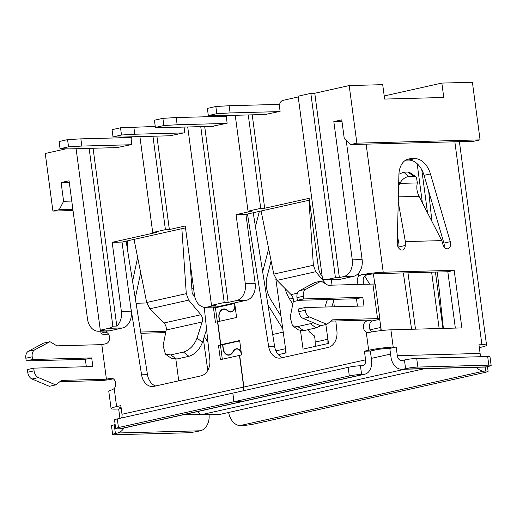 <?xml version="1.0" encoding="UTF-8"?>
<svg xmlns="http://www.w3.org/2000/svg" width="517" height="517" viewBox="0 0 517 517"><rect width="100%" height="100%" fill="white"/><g stroke="black" fill="none" stroke-linecap="round" stroke-linejoin="round"><path stroke-width="0.78" d="M341.769 119.847L333.827 121.624L352.271 259.851A14.592 10.76 88.5 0 1 343.598 276.621L339.365 277.564L335.417 277.668L326.944 279.561A14.592 10.76 88.5 0 1 325.419 279.755A14.592 10.76 88.5 0 1 322.55 279.309L298.122 96.201L310.827 93.364L314.769 93.254L349.188 85.564L382.703 84.665L384.622 99.064L443.76 97.48L441.841 83.082L472.396 82.261L480.08 139.861L356.872 143.164L350.52 144.579L344.264 138.562L341.769 119.847M341.976 121.405L333.827 121.624M98.482 331.235L108.337 330.97A14.592 10.76 -91.5 0 0 109.869 330.777L122.581 327.94A14.592 10.76 -91.5 0 0 131.247 311.176L122.025 242.059L112.17 242.324L121.392 311.441A14.592 10.76 88.5 0 1 116.797 326.053L112.855 326.162A14.592 10.76 88.5 0 1 108.777 328.308L100.304 330.201L104.247 330.098L100.014 331.042A14.592 10.76 88.5 0 1 98.482 331.235A14.592 10.76 88.5 0 1 87.502 319.008L69.058 180.776L61.116 182.553L63.61 201.275L59.274 209.656L52.921 211.072L73.026 210.535M69.265 182.333L61.116 182.553M275.813 278.954L286.121 352.904L278.372 354.636M325.852 324.54L328.482 343.437L303.065 349.117L300.506 330.751M373.39 273.881L374.819 284.124M379.691 319.079L381.294 330.576M116.984 147.616L131.835 144.508L131.26 140.191A5.836 4.304 88.5 0 1 131.551 136.811M207.769 370.411L203.414 339.32M384.209 95.962L441.841 83.082M178.733 380.829L175.858 359.192L178.733 380.829M403.325 272.937L411.584 329.264M390.561 354.08L371.322 358.378M424.489 368.699L220.462 414.285L200.751 414.815L197.339 411.616M404.772 369.228L200.751 414.815M265.253 114.483L280.104 111.381L279.529 107.064A5.836 4.304 88.5 0 1 282.999 100.356L298.219 96.957M212.3 126.316L227.15 123.214L226.575 118.891A5.836 4.304 88.5 0 1 226.873 115.517M169.938 135.784L184.789 132.675L184.214 128.358A5.836 4.304 88.5 0 1 184.149 127.072M52.921 211.072L45.237 153.478L66.008 148.838M325.419 279.755L339.217 279.387A14.592 10.76 -91.5 0 0 340.748 279.193L353.454 276.356A14.592 10.76 -91.5 0 0 362.126 259.592L346.228 140.456M245.937 214.374L236.082 214.639L245.304 283.755A14.592 10.76 88.5 0 1 236.631 300.519L228.159 302.413L224.216 302.516L211.511 305.353L215.453 305.25L206.981 307.143A14.592 10.76 88.5 0 1 205.449 307.331L215.305 307.072A14.592 10.76 -91.5 0 0 216.836 306.878L246.486 300.254A14.592 10.76 -91.5 0 0 255.159 283.49L245.937 214.374L309.405 200.189M122.025 242.059L185.493 227.874M71.76 201.055L63.61 201.275M350.52 144.579L473.727 141.277L480.08 139.861M205.449 307.331A14.592 10.76 88.5 0 1 194.47 295.11L185.248 225.994L169.356 229.542L165.414 229.651L152.709 232.488L156.651 232.385L112.17 242.324M322.13 276.175A14.592 10.76 88.5 0 1 318.375 267.425L309.153 198.308L264.678 208.248L260.73 208.351L248.024 211.195L251.966 211.085L236.082 214.639M72.858 209.288L59.274 209.656M235.229 115.291L248.024 211.195M248.27 114.942L260.73 208.351M252.212 114.839L264.678 208.248M310.827 93.364L335.417 277.668M314.769 93.254L339.365 277.564M349.188 85.564L356.872 143.164M76.089 148.709L100.304 330.201M89.131 148.36L112.855 326.162M93.073 148.256L116.797 326.053M139.913 136.585L152.709 232.488M152.954 136.236L165.414 229.651M156.897 136.133L169.356 229.542M187.71 126.975L211.511 305.353M200.751 126.626L224.216 302.516M204.693 126.523L228.159 302.413M243.268 390.774A5.836 3.903 77.4 0 0 243.688 387.078L239.461 355.399L220.397 359.658L218.471 345.259L222.562 344.736L223.137 349.053A7.296 5.383 -91.5 0 0 228.63 355.166A7.296 5.383 -91.5 0 0 232.379 352.924L233.846 350.817A5.836 4.304 88.5 0 1 236.23 349.098A5.836 4.304 88.5 0 1 236.844 349.02A5.836 4.304 88.5 0 1 241.239 353.906L241.381 354.972M241.368 353.369A6.133 4.517 -91.5 0 0 236.838 348.729A6.133 4.517 -91.5 0 0 236.191 348.807A6.133 4.517 -91.5 0 0 233.684 350.61L232.223 352.717A7.005 5.164 88.5 0 1 228.624 354.875A7.005 5.164 88.5 0 1 223.35 349.007L222.775 344.69L220.804 344.742L239.655 340.529L241.575 354.927L239.668 355.353L243.895 387.033A5.836 3.903 -102.6 0 1 243.481 390.729M219.654 321.27L219.124 317.328A7.005 5.164 88.5 0 1 223.286 309.282A7.005 5.164 88.5 0 1 224.023 309.192A7.005 5.164 88.5 0 1 226.524 309.98L228.443 311.331A6.133 4.517 -91.5 0 0 230.634 312.022A6.133 4.517 -91.5 0 0 234.97 305.398M220.591 344.787L217.515 321.748L215.402 322.22L213.476 307.822L232.54 303.563L234.511 303.511L234.705 304.952A5.836 4.304 88.5 0 1 230.627 311.732A5.836 4.304 88.5 0 1 228.54 311.072L226.614 309.722A7.296 5.383 -91.5 0 0 224.01 308.901A7.296 5.383 -91.5 0 0 223.247 308.992A7.296 5.383 -91.5 0 0 218.911 317.373L219.441 321.322M121.224 408.449L118.684 409.018L119.841 417.658A5.836 4.304 88.5 0 1 119.899 418.343M118.684 409.018L115.73 409.096A17.513 1.687 -7.6 0 1 111.077 408.572A17.513 1.687 -7.6 0 1 116.609 406.575L120.842 405.625L121.999 414.266A5.836 3.903 -102.6 0 1 121.579 417.969M165.686 332.612L140.87 333.278M108.499 334.15L105.739 334.221A17.513 1.687 -7.6 0 1 101.086 333.698A17.513 1.687 -7.6 0 1 104.667 332.166L105.197 332.095M405.36 241.588L405.263 245.478A5.836 3.903 -102.6 0 1 402.523 249.982A5.836 3.903 -102.6 0 1 397.23 243.093L398.904 174.772A20.434 13.662 -102.6 0 1 408.501 159.003A20.434 13.662 -102.6 0 1 410.265 158.784L414.899 158.661A20.434 13.662 -102.6 0 1 430.428 173.925L450.255 241.672A5.836 3.903 -102.6 0 1 447.858 248.767A5.836 3.903 -102.6 0 1 442.92 244.47L441.789 240.612L405.36 241.588L398.239 201.966M358.333 284.453A5.836 4.304 88.5 0 1 358.779 276.156L360.963 274.902A17.513 1.687 -7.6 0 1 383.213 272.226L454.178 270.32L461.868 327.92L390.897 329.82A17.513 1.687 172.4 0 0 368.647 332.502L366.262 332.205A5.836 4.304 88.5 0 1 363.419 326.169A5.836 4.304 88.5 0 1 366.941 320.986L371.18 320.036L330.958 321.115M389.805 348.439L386.852 348.523A8.757 0.847 -7.6 0 0 374.579 350.099L370.346 351.043L364.433 351.205L368.666 350.255A17.513 1.687 -7.6 0 1 393.204 347.101L396.164 347.023L389.805 348.439L390.962 357.079A14.592 10.76 -91.5 0 0 401.942 369.306A14.592 10.76 -91.5 0 0 403.473 369.112L405.587 368.64A8.757 0.847 -7.6 0 1 417.859 367.064L416.702 358.423A8.757 0.847 172.4 0 0 404.436 360L402.316 360.472A5.836 4.304 88.5 0 1 401.709 360.549A5.836 4.304 88.5 0 1 397.314 355.664L396.164 347.023M454.837 141.787L481.915 344.723L478.955 344.8L480.106 353.441A5.836 4.304 -91.5 0 0 481.405 356.691M113.32 378.812L112.325 379.039A8.757 0.847 -7.6 0 1 100.059 380.615L59.836 381.695M55.733 384.887L49.38 386.309L32.041 379.006A7.296 4.879 -102.6 0 1 27.718 372.246L27.362 369.558L33.715 368.136L34.077 370.831A7.296 4.879 77.4 0 0 38.394 377.584L55.733 384.887L61.497 380.402L106.412 379.194L110.651 378.25A5.836 4.304 88.5 0 1 111.258 378.173A5.836 4.304 88.5 0 1 115.433 381.992A5.836 4.304 88.5 0 1 114.199 388.526L112.351 389.766A17.513 1.687 172.4 0 0 108.77 391.291L111.077 408.572M86.333 366.727L85.35 359.334L26.212 360.918L25.85 358.229A7.296 4.879 -102.6 0 1 28.345 351.289L43.615 343.114L49.968 341.692L34.697 349.867A7.296 4.879 77.4 0 0 32.203 356.808L32.565 359.496L91.703 357.913L92.853 366.553L33.715 368.136M379.859 318.879L375.252 284.324A8.757 0.847 172.4 0 0 372.925 284.059L328.011 285.268L321.096 281.112L305.818 289.294A7.296 4.879 77.4 0 0 303.324 296.235L303.686 298.923L362.824 297.34L363.974 305.98L304.836 307.563L305.198 310.252A7.296 4.879 77.4 0 0 309.515 317.011L326.854 324.314L332.618 319.823L377.533 318.621A8.757 0.847 -7.6 0 1 379.859 318.879A8.757 0.847 -7.6 0 1 377.093 319.881L372.854 320.824A5.836 4.304 -91.5 0 0 369.351 325.82A5.836 4.304 -91.5 0 0 371.917 331.901M202.47 342.299C199.614 349.628 195.083 354.3 188.879 356.316L183.457 352.071L170.655 354.927L165.401 354.177L163.107 345.64L166.203 330.02C166.552 327.384 165.821 325.038 164.005 322.983L149.904 308.778L146.679 302.503L186.282 293.65L188.679 300.112L200.893 314.743C202.431 316.863 202.858 319.273 202.16 321.988L197.048 338.053L202.47 342.299L206.587 329.348M183.457 352.071C189.668 350.054 194.192 345.382 197.048 338.053M188.879 356.316L176.633 359.05L171.373 358.3L165.401 354.177M204.299 308.003L203.608 307.169M194.702 296.5L192.195 293.494L190.056 262.041M320.883 325.645L315.971 327.92L310.549 323.674L297.747 326.537L292.486 325.781L290.192 317.244L293.288 301.624C293.643 298.994 292.913 296.648 291.097 294.587L276.996 280.382L273.764 274.107L313.373 265.26L315.771 271.716L326.137 284.143M310.549 323.674L313.283 322.692M327.358 299.537L324.973 307.02M315.971 327.92L303.718 330.654L298.464 329.904L292.486 325.781M331.804 306.839L333.678 300.959M331.985 285.158L331.378 279.594M134.013 239.377L146.679 302.503M126.129 241.142L147.494 374.663A14.592 10.76 -91.5 0 0 155.669 385.986M204.221 307.272L209.824 359.573A14.592 10.76 88.5 0 1 201.094 375.833L154.021 386.354A14.592 10.76 88.5 0 1 152.489 386.542A14.592 10.76 88.5 0 1 141.58 374.819L130.51 305.663M186.282 293.65L181.861 228.688M261.098 210.981L273.764 274.107M253.214 212.745L274.579 346.267A14.592 10.76 -91.5 0 0 282.76 357.59M335.824 320.986L336.916 331.177A14.592 10.76 88.5 0 1 328.185 347.437L281.106 357.958A14.592 10.76 88.5 0 1 279.574 358.145A14.592 10.76 88.5 0 1 268.666 346.429L247.481 214.025M333.51 299.375L334.299 306.775M313.373 265.26L308.946 200.292M105.759 332.14L104.667 332.166L106.722 332.47A5.836 4.304 88.5 0 1 109.559 338.506A5.836 4.304 88.5 0 1 106.037 343.689L101.804 344.639L106.412 379.194M232.728 303.33L234.66 303.091L236.579 317.49L217.728 321.703L220.804 344.742M370.346 351.043L371.497 359.683A14.592 9.758 -102.6 0 1 364.821 374.192A14.592 9.758 -102.6 0 1 363.561 374.347L361.59 374.398L360.439 365.758L362.411 365.706A5.836 3.903 77.4 0 0 362.915 365.648A5.836 3.903 77.4 0 0 365.584 359.845L364.433 351.205M454.178 270.32L447.825 271.742L376.861 273.642A8.757 0.847 172.4 0 0 367.044 274.74L364.692 275.994A5.836 4.304 88.5 0 0 364.246 284.292M481.915 344.723A17.513 1.687 -7.6 0 1 486.562 345.246A17.513 1.687 -7.6 0 1 481.03 347.243L479.33 347.624M101.804 344.639L56.889 345.841L49.968 341.692M91.703 357.913L85.35 359.334M32.565 359.496L26.212 360.918M326.854 324.314L320.501 325.736L303.162 318.427A7.296 4.879 -102.6 0 1 298.845 311.673L298.483 308.985L304.836 307.563M357.454 306.154L356.471 298.755L297.333 300.345L296.971 297.65A7.296 4.879 -102.6 0 1 299.466 290.716L314.737 282.534L321.096 281.112M362.824 297.34L356.471 298.755M303.686 298.923L297.333 300.345M140.669 332.037L165.938 331.358M455.348 328.095L447.825 271.742M222.562 344.736L220.442 345.207L222.316 359.231M239.707 340.903L222.775 344.69M218.471 345.259L220.442 345.207M243.029 401.405A14.592 9.758 -102.6 0 1 242.925 401.425A14.592 9.758 -102.6 0 1 241.665 401.586L233.781 401.793L232.844 393.153M234.511 303.511L215.447 307.77L217.321 321.794M234.712 303.466L232.753 303.518M213.476 307.822L215.447 307.77M137.638 257.447L132.572 281.41M135.273 298.283L140.689 272.653M146.783 302.968L136.068 303.259M414.253 176.497L407.764 172.051L403.777 172.161L408.508 176.652L414.253 176.497L416.379 177.066L417.387 182.928C416.263 187.27 416.818 191.742 419.054 196.324L441.789 240.612M398.639 185.745L399.971 183.044L398.736 181.868M397.418 235.493L398.975 244.153L398.911 246.9A5.836 3.903 -102.6 0 1 398.775 248.141M408.508 176.652C405.231 177.04 402.388 179.173 399.971 183.044M398.924 174.223L403.777 172.161M407.764 172.051L409.891 172.62L416.379 177.066M444.109 246.926A5.836 3.903 77.4 0 0 443.903 243.093L424.069 175.347A20.434 13.662 77.4 0 0 408.54 160.083L405.658 160.16M127.44 249.362L127.654 240.799M360.439 365.758A8.757 0.847 172.4 0 0 348.174 367.341L232.837 393.107L233.988 401.748L241.878 401.535A14.592 9.758 77.4 0 0 243.139 401.379L364.821 374.192M233.988 401.748L349.324 375.982A8.757 0.847 -7.6 0 1 361.59 374.398M241.665 401.586L119.976 428.774A14.592 9.758 77.4 0 0 121.236 428.619L242.925 401.425M437.33 272.026L443.366 328.327A14.592 10.76 88.5 0 1 443.373 328.418M428.651 190.993L431.902 221.354M485.25 367.057L485.786 371.07A8.757 0.847 -7.6 0 1 488.106 371.335A8.757 0.847 -7.6 0 1 485.34 372.33L254.467 423.914A8.757 0.847 -7.6 0 1 242.195 425.497L240.224 425.549A14.592 9.758 77.4 0 1 228.617 412.463M209.055 414.589A14.592 10.76 88.5 0 1 200.318 430.784L198.198 431.256A8.757 0.847 -7.6 0 1 185.933 432.832L114.961 434.739A8.757 0.847 -7.6 0 1 112.641 434.474A8.757 0.847 -7.6 0 1 115.407 433.479L117.521 433A14.592 10.76 -91.5 0 0 123.944 428.011M115.155 424.631L114.251 424.838A8.757 0.847 172.4 0 0 111.485 425.834L112.641 434.474M487.673 356.523L488.823 365.157A8.757 0.847 -7.6 0 1 491.15 365.422L490 356.782A8.757 0.847 172.4 0 0 487.673 356.523L416.702 358.423M485.786 371.07L483.809 371.122A14.592 9.758 -102.6 0 1 476.461 367.309M491.15 365.422A8.757 0.847 -7.6 0 1 488.384 366.424L486.264 366.896A14.592 10.76 88.5 0 1 484.733 367.083L401.942 369.306M119.976 428.774L118.005 428.826A8.757 0.847 -7.6 0 1 115.679 428.561A8.757 0.847 -7.6 0 1 118.445 427.565L233.781 401.793M232.624 393.153L117.294 418.925A8.757 0.847 172.4 0 0 114.528 419.92L115.679 428.561M121.12 407.68A8.757 0.847 -7.6 0 1 119.757 407.415A8.757 0.847 -7.6 0 1 121.004 406.801M488.823 365.157L417.859 367.064M327.875 339.055A21.895 14.638 -102.6 0 1 327.875 339.249L327.933 343.566M315.221 346.403L315.17 342.092A21.895 14.638 77.4 0 0 314.498 336.005L309.315 331.811A21.895 14.638 77.4 0 0 308.371 329.613M292.784 304.17L289.617 299.065A29.191 19.517 -102.6 0 1 285.041 288.486M226.097 123.447L177.15 124.759L163.85 125.534L155.378 127.428L154.421 120.228L162.894 118.335L176.187 117.559L226.685 116.209M155.378 127.428L164.438 127.602L213.385 126.29M176.187 117.559L177.15 124.759M162.894 118.335L163.85 125.534M380.829 327.229A21.895 14.638 -102.6 0 1 380.829 327.423L380.874 330.622M369.681 284.15L366.178 278.495A21.895 14.638 -102.6 0 1 364.756 275.923M279.051 111.62L230.104 112.932L216.804 113.701L208.332 115.595L207.375 108.396L215.847 106.502L229.141 105.733L279.639 104.376M208.332 115.595L217.392 115.769L266.339 114.457M229.141 105.733L230.104 112.932M215.847 106.502L216.804 113.701M191.368 281.293L192.195 278.088M207.989 342.416L204.312 336.496M130.775 144.747L81.835 146.059L68.535 146.828L60.062 148.722L59.1 141.522L67.572 139.629L80.872 138.86L131.363 137.503M60.062 148.722L69.123 148.896L118.07 147.584M80.872 138.86L81.835 146.059M67.572 139.629L68.535 146.828M285.513 348.523A21.895 14.638 -102.6 0 1 285.513 348.716L285.571 353.027M268.666 248.671L262.668 271.819M267.98 305.004L282.767 328.831M280.996 316.12L270.863 299.795A21.895 14.638 -102.6 0 1 267.076 276.627L271.128 260.962M255.43 226.575L259.366 211.369M183.729 132.914L134.788 134.226L121.489 135.002L113.016 136.889L112.053 129.689L120.526 127.796L155.249 126.452M113.016 136.889L122.077 137.063L171.024 135.751M133.825 127.027L134.788 134.226M120.526 127.796L121.489 135.002M439.146 328.528L431.624 272.175M422.363 202.767L417.154 163.702M415.487 329.161L407.971 272.808M109.869 330.777L100.014 331.042M122.581 327.94L108.777 328.308M131.247 311.176L121.392 311.441M216.836 306.878L206.981 307.143M246.486 300.254L236.631 300.519M255.159 283.49L245.304 283.755M362.126 259.592L352.271 259.851M353.454 276.356L343.598 276.621M340.748 279.193L326.944 279.561M383.213 272.226L366.126 144.165M393.204 347.101L390.897 329.82M480.106 353.441L397.314 355.664M111.879 378.218L110.651 378.25M372.925 284.059L377.533 318.621M202.16 321.988L166.203 330.02M200.893 314.743L164.005 322.983M188.679 300.112L149.904 308.778M170.655 354.927L176.633 359.05M299.265 300.293L293.288 301.624M297.43 293.171L291.097 294.587M315.771 271.716L276.996 280.382M297.747 326.537L303.718 330.654M141.58 374.819L147.494 374.663M268.666 346.429L274.579 346.267M106.722 332.47L106.528 331.016M116.609 406.575L114.199 388.526M243.688 387.078L121.999 414.266M366.262 332.205L368.666 350.255M358.404 273.338L358.779 276.156M365.584 359.845L243.895 387.033M372.854 320.824L366.941 320.986M367.044 274.74L360.963 274.902M32.203 356.808L25.85 358.229M34.697 349.867L28.345 351.289M34.077 370.831L27.718 372.246M38.394 377.584L32.041 379.006M303.324 296.235L296.971 297.65M305.818 289.294L299.466 290.716M305.198 310.252L298.845 311.673M309.515 317.011L303.162 318.427M228.443 311.331L228.941 311.318M405.263 245.478L398.911 246.9M417.387 182.928L399.77 183.399M419.054 196.324L398.368 196.88M410.265 158.784L406.814 159.559M450.255 241.672L443.903 243.093M414.899 158.661L408.54 160.083M430.428 173.925L424.069 175.347M226.524 309.98L226.969 309.967M348.174 367.341L349.324 375.982M363.561 374.347L241.878 401.535M115.407 433.479L114.251 424.838M200.318 430.784L117.521 433M404.436 360L405.587 368.64M118.445 427.565L117.294 418.925M483.809 371.122L240.224 425.549M200.15 414.253L183.522 414.699M486.264 366.896L403.473 369.112M293.133 298.277L289.617 299.065M327.875 339.249L315.17 342.092M380.829 327.423L370.082 329.82M193.584 288.499L191.885 288.88M283.226 332.127L272.698 334.48M285.513 348.716L275.936 350.856M442.946 328.424L435.43 272.078M427.52 212.817L421.775 169.718M100.75 331.171L101.086 333.698M459.4 141.664L486.562 345.246M228.624 354.875L230.13 354.836M224.023 309.192L225.528 309.147M230.627 311.732L232.004 311.693M236.844 349.02L238.221 348.981M487.479 366.624L488.106 371.335"/></g></svg>
